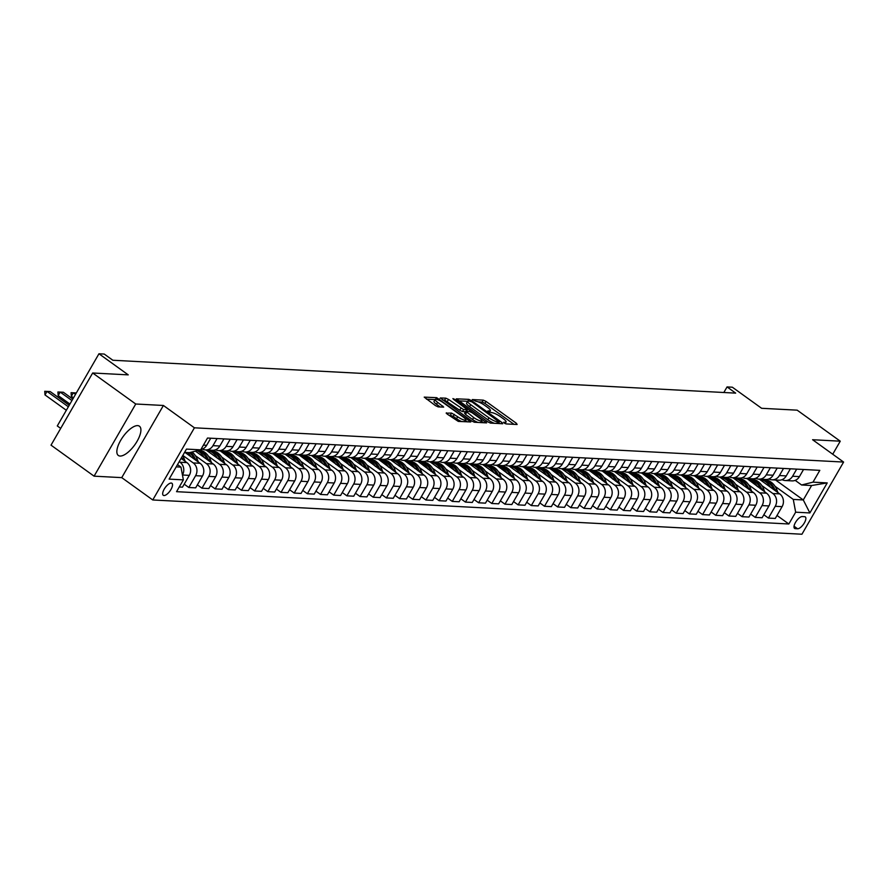<?xml version="1.0" encoding="UTF-8"?>
<svg xmlns="http://www.w3.org/2000/svg" width="888" height="888" viewBox="0 0 888 888"><rect width="100%" height="100%" fill="white"/><g stroke="black" fill="none" stroke-linecap="round" stroke-linejoin="round"><path stroke-width="1.33" d="M504.218 423.032L506.127 423.92L517.116 424.497L516.461 423.332L486.025 401.409L483.294 400.144L472.305 399.556L476.101 401.343A7.259 1.643 30 0 1 484.815 405.416L487.357 407.237A7.259 1.643 30 0 1 490.331 410.7A7.259 1.643 30 0 1 489.455 410.966L487.845 410.944L488.489 411.699L491.819 412.665A7.259 1.643 30 0 1 500.543 416.738L503.085 418.57A7.259 1.643 30 0 1 506.06 422.022A7.259 1.643 30 0 1 505.183 422.288L503.574 422.277L504.218 423.032M120.091 456.044A18.038 7.148 125.8 0 0 135.942 443.156A18.038 7.148 125.8 0 0 139.416 426.196A18.038 7.148 125.8 0 0 137.662 425.618A18.038 7.148 125.8 0 0 121.811 438.506A18.038 7.148 125.8 0 0 118.337 455.466A18.038 7.148 125.8 0 0 120.091 456.044M164.003 495.537A7.404 2.93 125.8 0 0 170.496 490.243A7.404 2.93 125.8 0 0 171.928 483.294A7.404 2.93 125.8 0 0 171.206 483.05A7.404 2.93 125.8 0 0 164.702 488.345A7.404 2.93 125.8 0 0 163.281 495.304A7.404 2.93 125.8 0 0 164.003 495.537M446.387 412.809L447.041 413.975L458.308 421.4L470.795 421.955L436.696 397.68L424.22 397.125L435.464 405.627L438.184 406.904L443.689 407.093L437.64 402.331A6.072 1.376 30 0 1 435.153 399.445A6.072 1.376 30 0 1 443.179 402.619L463.214 417.049A6.072 1.376 30 0 1 465.701 419.946A6.072 1.376 30 0 1 457.675 416.761L451.615 413.087L446.176 413.175M832.722 454.234L840.259 441.192L797.18 410.167L761.615 408.291L732.334 387.201L727.061 386.924L735.675 393.129L112.843 360.251L104.229 354.057L98.957 353.768L57.287 425.94L60.695 428.382M135.742 404.007L94.084 476.168L121.745 477.633L163.403 405.472L135.742 404.007L92.674 372.993L128.238 374.869L98.957 353.768M163.403 405.472L194.417 427.805L843.6 462.06L801.942 534.232L152.758 499.966L194.417 427.805M840.259 441.192L812.587 439.726L843.6 462.06M487.756 421.822L490.487 423.088L502.686 423.743L502.031 422.577L471.595 400.655L468.864 399.378L456.388 398.823L487.756 421.822M486.602 422.888L474.392 422.244L471.672 420.968L440.304 397.968L445.798 398.157L448.529 399.434L463.591 409.601L467.332 409.701L453.557 399.356L452.902 398.601L455 399.434L486.602 422.888M94.084 476.168L51.016 445.154L92.674 372.993M804.572 516.683L802.253 516.561A7.171 2.842 125.8 0 0 795.959 521.678A7.171 2.842 125.8 0 0 794.571 528.416A7.171 2.842 125.8 0 0 795.271 528.649L797.591 528.771A7.171 2.842 125.8 0 0 803.895 523.654A7.171 2.842 125.8 0 0 805.272 516.905A7.171 2.842 125.8 0 0 804.572 516.683M775.59 480.008L803.285 499.955L811.61 485.525L801.598 484.992L812.997 482.151L819.813 470.351L207.514 438.039L200.699 449.839L189.299 452.68L184.549 452.425M812.997 482.151L827.228 482.906L809.878 512.942L795.659 512.187L793.273 499.422L775.091 486.324M777 515.462L788.844 523.987L795.659 512.187M788.844 523.987L176.546 491.675L183.361 479.875L169.131 479.12L186.469 449.095L200.699 449.839M121.745 477.633L152.758 499.966M727.061 386.924L723.842 392.496M793.273 499.422L803.285 499.955L809.878 512.942M176.213 466.866L180.974 467.11L177.511 464.613M179.254 486.99L182.484 487.157L189.299 475.358L182.451 475.002A9.246 8.225 -87 0 0 180.053 462.237L179.232 461.638M189.299 475.358A9.246 8.225 -87 0 0 186.913 462.593L181.097 458.408M184.204 484.182L188.811 487.49L195.615 475.691A9.246 8.225 -87 0 0 193.229 462.926L182.817 455.422M188.811 487.49L195.66 487.856L202.464 476.057A9.246 8.225 -87 0 0 200.078 463.292L185.037 452.458M197.38 484.87L201.976 488.189L208.791 476.39A9.246 8.225 -87 0 0 206.405 463.625L195.46 455.744M201.976 488.189L208.824 488.555L215.64 476.756A9.246 8.225 -87 0 0 213.253 463.991L195.438 451.148M210.556 485.57L215.151 488.888L221.967 477.089A9.246 8.225 -87 0 0 219.58 464.324L208.636 456.432M215.151 488.888L222 489.244L228.815 477.444A9.246 8.225 -87 0 0 226.429 464.679L205.983 449.95M223.721 486.269L228.327 489.577L235.142 477.777A9.246 8.225 -87 0 0 232.756 465.012L221.8 457.131M228.327 489.577L235.176 489.943L241.991 478.144A9.246 8.225 -87 0 0 239.605 465.379L220.002 450.704A17.693 15.74 93 0 1 233.433 460.939M236.896 486.957L241.503 490.276L248.307 478.477A9.246 8.225 -87 0 0 245.921 465.712L234.976 457.831M241.503 490.276L248.351 490.631L255.167 478.832A9.246 8.225 -87 0 0 252.78 466.067L232.323 451.348M250.072 487.656L254.667 490.975L261.483 479.165A9.246 8.225 -87 0 0 259.096 466.411L248.152 458.519M254.667 490.975L261.527 491.33L268.331 479.531A9.246 8.225 -87 0 0 265.945 466.766L245.499 452.036M263.248 488.356L267.843 491.663L274.658 479.864A9.246 8.225 -87 0 0 272.272 467.099L261.327 459.218M267.843 491.663L274.692 492.03L281.507 480.23A9.246 8.225 -87 0 0 279.121 467.465L258.674 452.736M276.412 489.044L281.019 492.363L287.834 480.563A9.246 8.225 -87 0 0 285.448 467.798L274.503 459.917M281.019 492.363L287.867 492.718L294.683 480.919A9.246 8.225 -87 0 0 292.296 468.154L272.694 453.479A17.693 15.74 93 0 1 286.125 463.714M289.588 489.743L294.194 493.051L301.01 481.252A9.246 8.225 -87 0 0 298.623 468.487L287.668 460.606M294.194 493.051L301.043 493.417L307.859 481.618A9.246 8.225 -87 0 0 305.472 468.853L285.015 454.123M302.764 490.431L307.37 493.75L314.174 481.951A9.246 8.225 -87 0 0 311.788 469.186L300.843 461.305M307.37 493.75L314.219 494.117L321.034 482.317A9.246 8.225 -87 0 0 318.637 469.552L299.045 454.878A17.693 15.74 93 0 1 312.476 465.112M315.939 491.131L320.535 494.45L327.35 482.65A9.246 8.225 -87 0 0 324.964 469.885L314.019 461.993M320.535 494.45L327.394 494.805L334.199 483.005A9.246 8.225 -87 0 0 331.812 470.24L311.366 455.511M329.115 491.83L333.71 495.138L340.526 483.338A9.246 8.225 -87 0 0 338.139 470.573L327.195 462.692M333.71 495.138L340.559 495.504L347.375 483.705A9.246 8.225 -87 0 0 344.988 470.94L325.385 456.266A17.693 15.74 93 0 1 338.828 466.5M342.28 492.518L346.886 495.837L353.702 484.038A9.246 8.225 -87 0 0 351.315 471.273L340.37 463.392M346.886 495.837L353.735 496.192L360.55 484.393A9.246 8.225 -87 0 0 358.164 471.628L338.561 456.965A17.693 15.74 93 0 1 351.992 467.188M355.455 493.217L360.062 496.536L366.877 484.737A9.246 8.225 -87 0 0 364.48 471.972L353.535 464.08M360.062 496.536L366.911 496.892L373.726 485.092A9.246 8.225 -87 0 0 371.339 472.327L350.882 457.598M368.631 493.917L373.238 497.225L380.042 485.425A9.246 8.225 -87 0 0 377.655 472.66L366.711 464.779M373.238 497.225L380.086 497.591L386.891 485.792A9.246 8.225 -87 0 0 384.504 473.026L364.913 458.352A17.693 15.74 93 0 1 378.344 468.587M381.807 494.605L386.402 497.924L393.218 486.125A9.246 8.225 -87 0 0 390.831 473.36L379.886 465.479M386.402 497.924L393.251 498.279L400.066 486.48A9.246 8.225 -87 0 0 397.68 473.715L378.077 459.041A17.693 15.74 93 0 1 391.519 469.275M394.982 495.304L399.578 498.612L406.393 486.813A9.246 8.225 -87 0 0 404.007 474.048L393.062 466.167M399.578 498.612L406.427 498.978L413.242 487.179A9.246 8.225 -87 0 0 410.855 474.414L390.409 459.684M408.147 495.992L412.754 499.311L419.569 487.512A9.246 8.225 -87 0 0 417.182 474.747L406.227 466.866M412.754 499.311L419.602 499.678L426.418 487.878A9.246 8.225 -87 0 0 424.031 475.113L404.429 460.439A17.693 15.74 93 0 1 417.86 470.673M421.323 496.692L425.929 500.011L432.734 488.211A9.246 8.225 -87 0 0 430.347 475.446L419.402 467.554M425.929 500.011L432.778 500.366L439.593 488.567A9.246 8.225 -87 0 0 437.207 475.802L417.604 461.127A17.693 15.74 93 0 1 431.035 471.362M434.498 497.391L439.105 500.699L445.909 488.9A9.246 8.225 -87 0 0 443.523 476.135L432.578 468.254M439.105 500.699L445.954 501.065L452.758 489.266A9.246 8.225 -87 0 0 450.371 476.501L429.925 461.771M447.674 498.079L452.27 501.398L459.085 489.599A9.246 8.225 -87 0 0 456.698 476.834L445.754 468.953M452.27 501.398L459.118 501.764L465.934 489.954A9.246 8.225 -87 0 0 463.547 477.2L443.945 462.526A17.693 15.74 93 0 1 457.387 472.749M460.839 498.779L465.445 502.097L472.261 490.298A9.246 8.225 -87 0 0 469.874 477.533L458.93 469.641M465.445 502.097L472.294 502.453L479.109 490.653A9.246 8.225 -87 0 0 476.723 477.888L457.12 463.214A17.693 15.74 93 0 1 470.551 473.448M474.014 499.478L478.621 502.786L485.436 490.986A9.246 8.225 -87 0 0 483.05 478.221L472.094 470.34M478.621 502.786L485.47 503.152L492.285 491.353A9.246 8.225 -87 0 0 489.899 478.588L469.441 463.858M487.19 500.166L491.797 503.485L498.601 491.686A9.246 8.225 -87 0 0 496.214 478.921L485.27 471.04M491.797 503.485L498.645 503.84L505.461 492.041A9.246 8.225 -87 0 0 503.074 479.276L482.617 464.546M500.366 500.865L504.961 504.173L511.777 492.374A9.246 8.225 -87 0 0 509.39 479.609L498.446 471.728M504.961 504.173L511.821 504.539L518.625 492.74A9.246 8.225 -87 0 0 516.239 479.975L496.636 465.301A17.693 15.74 93 0 1 510.078 475.535M513.542 501.565L518.137 504.872L524.952 493.073A9.246 8.225 -87 0 0 522.566 480.308L511.621 472.427M518.137 504.872L524.986 505.239L531.801 493.439A9.246 8.225 -87 0 0 529.415 480.674L508.968 465.945M526.706 502.253L531.313 505.572L538.128 493.772A9.246 8.225 -87 0 0 535.741 481.007L524.797 473.115M531.313 505.572L538.161 505.927L544.977 494.128A9.246 8.225 -87 0 0 542.59 481.363L522.988 466.688A17.693 15.74 93 0 1 536.419 476.923M539.882 502.952L544.488 506.26L551.304 494.461A9.246 8.225 -87 0 0 548.917 481.696L537.962 473.815M544.488 506.26L551.337 506.626L558.152 494.827A9.246 8.225 -87 0 0 555.766 482.062L535.309 467.332M553.058 503.64L557.664 506.959L564.468 495.16A9.246 8.225 -87 0 0 562.082 482.395L551.137 474.514M557.664 506.959L564.513 507.326L571.317 495.526A9.246 8.225 -87 0 0 568.931 482.761L549.339 468.087A17.693 15.74 93 0 1 562.77 478.321M566.233 504.34L570.829 507.659L577.644 495.859A9.246 8.225 -87 0 0 575.258 483.094L564.313 475.202M570.829 507.659L577.688 508.014L584.493 496.214A9.246 8.225 -87 0 0 582.106 483.449L561.66 468.72M579.409 505.039L584.004 508.347L590.82 496.547A9.246 8.225 -87 0 0 588.433 483.782L577.489 475.901M584.004 508.347L590.853 508.713L597.668 496.914A9.246 8.225 -87 0 0 595.282 484.149L574.836 469.419M592.574 505.727L597.18 509.046L603.995 497.247A9.246 8.225 -87 0 0 601.609 484.482L590.664 476.601M597.18 509.046L604.029 509.401L610.844 497.602A9.246 8.225 -87 0 0 608.458 484.837L588.855 470.174A17.693 15.74 93 0 1 602.286 480.397M605.749 506.426L610.356 509.745L617.171 497.935A9.246 8.225 -87 0 0 614.774 485.181L603.829 477.289M610.356 509.745L617.204 510.101L624.02 498.301A9.246 8.225 -87 0 0 621.633 485.536L602.031 470.862A17.693 15.74 93 0 1 615.462 481.096M618.925 507.126L623.531 510.434L630.336 498.634A9.246 8.225 -87 0 0 627.949 485.869L617.005 477.988M623.531 510.434L630.38 510.8L637.184 499.001A9.246 8.225 -87 0 0 634.798 486.236L614.352 471.506M632.101 507.814L636.696 511.133L643.511 499.334A9.246 8.225 -87 0 0 641.125 486.569L630.18 478.688M636.696 511.133L643.545 511.488L650.36 499.689A9.246 8.225 -87 0 0 647.974 486.924L628.371 472.25A17.693 15.74 93 0 1 641.813 482.484M645.276 508.513L649.872 511.821L656.687 500.022A9.246 8.225 -87 0 0 654.301 487.257L643.356 479.376M649.872 511.821L656.72 512.187L663.536 500.388A9.246 8.225 -87 0 0 661.149 487.623L641.547 472.949A17.693 15.74 93 0 1 654.978 483.183M658.441 509.201L663.047 512.52L669.863 500.721A9.246 8.225 -87 0 0 667.476 487.956L656.521 480.075M663.047 512.52L669.896 512.887L676.712 501.087A9.246 8.225 -87 0 0 674.325 488.322L653.868 473.593M671.617 509.901L676.223 513.22L683.027 501.42A9.246 8.225 -87 0 0 680.641 488.655L669.696 480.763M676.223 513.22L683.072 513.575L689.887 501.776A9.246 8.225 -87 0 0 687.501 489.011L667.898 474.336A17.693 15.74 93 0 1 681.329 484.571M684.792 510.6L689.388 513.908L696.203 502.109A9.246 8.225 -87 0 0 693.817 489.344L682.872 481.463M689.388 513.908L696.248 514.274L703.052 502.475A9.246 8.225 -87 0 0 700.665 489.71L681.063 475.036A17.693 15.74 93 0 1 694.505 485.27M697.968 511.288L702.563 514.607L709.379 502.808A9.246 8.225 -87 0 0 706.992 490.043L696.048 482.162M702.563 514.607L709.412 514.973L716.228 503.163A9.246 8.225 -87 0 0 713.841 490.398L694.238 475.735A17.693 15.74 93 0 1 707.681 485.958M711.133 511.988L715.739 515.306L722.555 503.507A9.246 8.225 -87 0 0 720.168 490.742L709.223 482.85M715.739 515.306L722.588 515.662L729.403 503.862A9.246 8.225 -87 0 0 727.017 491.097L707.414 476.423A17.693 15.74 93 0 1 720.845 486.657M724.308 512.687L728.915 515.995L735.73 504.195A9.246 8.225 -87 0 0 733.344 491.43L722.388 483.549M728.915 515.995L735.764 516.361L742.579 504.562A9.246 8.225 -87 0 0 740.192 491.797L719.735 477.067M737.484 513.375L742.091 516.694L748.895 504.895A9.246 8.225 -87 0 0 746.508 492.13L735.564 484.249M742.091 516.694L748.939 517.049L755.755 505.25A9.246 8.225 -87 0 0 753.357 492.485L732.911 477.755M750.66 514.074L755.255 517.382L762.071 505.583A9.246 8.225 -87 0 0 759.684 492.818L748.739 484.937M755.255 517.382L762.115 517.748L768.919 505.949A9.246 8.225 -87 0 0 766.533 493.184L746.93 478.51A17.693 15.74 93 0 1 760.372 488.744M763.835 514.763L768.431 518.081L775.246 506.282A9.246 8.225 -87 0 0 772.86 493.517L761.915 485.636M768.431 518.081L775.28 518.448L782.095 506.648A9.246 8.225 -87 0 0 779.708 493.883L759.262 479.154M795.182 480.364L801.598 484.992M782.084 479.642A9.246 8.225 -87 0 0 785.214 480.519L792.063 480.885A9.246 8.225 -87 0 0 799.433 476.612L803.54 469.497M785.214 480.519A9.246 8.225 -87 0 0 792.584 476.246L796.691 469.13M768.908 478.943A9.246 8.225 -87 0 0 772.038 479.82L778.887 480.186A9.246 8.225 -87 0 0 786.269 475.913L790.375 468.797M772.038 479.82A9.246 8.225 -87 0 0 779.409 475.546L783.516 468.442M755.732 478.255A9.246 8.225 -87 0 0 758.863 479.132L765.711 479.487A9.246 8.225 -87 0 0 773.093 475.213L777.2 468.109M758.863 479.132A9.246 8.225 -87 0 0 766.244 474.858L770.351 467.743M742.568 477.555A9.246 8.225 -87 0 0 745.687 478.432L752.536 478.799A9.246 8.225 -87 0 0 759.917 474.525L764.024 467.41M745.687 478.432A9.246 8.225 -87 0 0 753.068 474.159L757.175 467.044M729.392 476.856A9.246 8.225 -87 0 0 732.511 477.744L739.36 478.099A9.246 8.225 -87 0 0 746.741 473.826L750.848 466.711M732.511 477.744A9.246 8.225 -87 0 0 739.893 473.471L744 466.355M716.216 476.168A9.246 8.225 -87 0 0 719.347 477.045L726.195 477.411A9.246 8.225 -87 0 0 733.566 473.138L737.673 466.022M719.347 477.045A9.246 8.225 -87 0 0 726.717 472.771L730.824 465.656M703.041 475.469A9.246 8.225 -87 0 0 706.171 476.345L713.02 476.712A9.246 8.225 -87 0 0 720.401 472.438L724.508 465.323M706.171 476.345A9.246 8.225 -87 0 0 713.552 472.072L717.648 464.968M689.876 474.78A9.246 8.225 -87 0 0 692.995 475.657L699.844 476.012A9.246 8.225 -87 0 0 707.225 471.739L711.332 464.624M692.995 475.657A9.246 8.225 -87 0 0 700.377 471.384L704.484 464.269M676.7 474.081A9.246 8.225 -87 0 0 679.82 474.958L686.668 475.324A9.246 8.225 -87 0 0 694.05 471.051L698.157 463.936M679.82 474.958A9.246 8.225 -87 0 0 687.201 470.684L691.308 463.569M663.525 473.382A9.246 8.225 -87 0 0 666.644 474.259L673.504 474.625A9.246 8.225 -87 0 0 680.874 470.351L684.981 463.236M666.644 474.259A9.246 8.225 -87 0 0 674.025 469.985L678.132 462.881M650.349 472.694A9.246 8.225 -87 0 0 653.479 473.57L660.328 473.926A9.246 8.225 -87 0 0 667.698 469.652L671.805 462.548M653.479 473.57A9.246 8.225 -87 0 0 660.85 469.297L664.957 462.182M637.173 471.994A9.246 8.225 -87 0 0 640.304 472.871L647.152 473.237A9.246 8.225 -87 0 0 654.534 468.964L658.641 461.849M640.304 472.871A9.246 8.225 -87 0 0 647.685 468.598L651.792 461.483M624.009 471.295A9.246 8.225 -87 0 0 627.128 472.183L633.976 472.538A9.246 8.225 -87 0 0 641.358 468.265L645.465 461.15M627.128 472.183A9.246 8.225 -87 0 0 634.509 467.909L638.616 460.794M610.833 470.607A9.246 8.225 -87 0 0 613.952 471.484L620.801 471.839A9.246 8.225 -87 0 0 628.182 467.576L632.289 460.461M613.952 471.484A9.246 8.225 -87 0 0 621.334 467.21L625.441 460.095M597.657 469.907A9.246 8.225 -87 0 0 600.776 470.784L607.636 471.151A9.246 8.225 -87 0 0 615.007 466.877L619.114 459.762M600.776 470.784A9.246 8.225 -87 0 0 608.158 466.511L612.265 459.396M584.482 469.219A9.246 8.225 -87 0 0 587.612 470.096L594.461 470.451A9.246 8.225 -87 0 0 601.842 466.178L605.949 459.063M587.612 470.096A9.246 8.225 -87 0 0 594.982 465.823L599.089 458.708M571.306 468.52A9.246 8.225 -87 0 0 574.436 469.397L581.285 469.763A9.246 8.225 -87 0 0 588.666 465.49L592.773 458.375M574.436 469.397A9.246 8.225 -87 0 0 581.818 465.123L585.925 458.008M558.141 467.821A9.246 8.225 -87 0 0 561.26 468.698L568.109 469.064A9.246 8.225 -87 0 0 575.491 464.79L579.598 457.675M561.26 468.698A9.246 8.225 -87 0 0 568.642 464.424L572.749 457.32M544.966 467.132A9.246 8.225 -87 0 0 548.085 468.009L554.933 468.365A9.246 8.225 -87 0 0 562.315 464.091L566.422 456.987M548.085 468.009A9.246 8.225 -87 0 0 555.466 463.736L559.573 456.621M531.79 466.433A9.246 8.225 -87 0 0 534.92 467.31L541.769 467.676A9.246 8.225 -87 0 0 549.139 463.403L553.246 456.288M534.92 467.31A9.246 8.225 -87 0 0 542.291 463.036L546.398 455.921M518.614 465.734A9.246 8.225 -87 0 0 521.744 466.611L528.593 466.977A9.246 8.225 -87 0 0 535.975 462.704L540.082 455.588M521.744 466.611A9.246 8.225 -87 0 0 529.115 462.348L533.222 455.233M505.439 465.046A9.246 8.225 -87 0 0 508.569 465.923L515.417 466.278A9.246 8.225 -87 0 0 522.799 462.004L526.906 454.9M508.569 465.923A9.246 8.225 -87 0 0 515.95 461.649L520.057 454.534M492.274 464.346A9.246 8.225 -87 0 0 495.393 465.223L502.242 465.59A9.246 8.225 -87 0 0 509.623 461.316L513.73 454.201M495.393 465.223A9.246 8.225 -87 0 0 502.775 460.95L506.882 453.835M479.098 463.658A9.246 8.225 -87 0 0 482.217 464.535L489.077 464.89A9.246 8.225 -87 0 0 496.448 460.617L500.555 453.502M482.217 464.535A9.246 8.225 -87 0 0 489.599 460.262L493.706 453.146M465.923 462.959A9.246 8.225 -87 0 0 469.053 463.836L475.901 464.202A9.246 8.225 -87 0 0 483.272 459.929L487.379 452.813M469.053 463.836A9.246 8.225 -87 0 0 476.423 459.562L480.53 452.447M452.747 462.26A9.246 8.225 -87 0 0 455.877 463.136L462.726 463.503A9.246 8.225 -87 0 0 470.107 459.229L474.214 452.114M455.877 463.136A9.246 8.225 -87 0 0 463.259 458.863L467.366 451.759M439.582 461.571A9.246 8.225 -87 0 0 442.701 462.448L449.55 462.803A9.246 8.225 -87 0 0 456.932 458.53L461.039 451.415M442.701 462.448A9.246 8.225 -87 0 0 450.083 458.175L454.19 451.06M426.406 460.872A9.246 8.225 -87 0 0 429.526 461.749L436.374 462.115A9.246 8.225 -87 0 0 443.756 457.842L447.863 450.727M429.526 461.749A9.246 8.225 -87 0 0 436.907 457.475L441.014 450.36M413.231 460.173A9.246 8.225 -87 0 0 416.35 461.05L423.21 461.416A9.246 8.225 -87 0 0 430.58 457.142L434.687 450.027M416.35 461.05A9.246 8.225 -87 0 0 423.731 456.776L427.838 449.672M400.055 459.485A9.246 8.225 -87 0 0 403.185 460.361L410.034 460.717A9.246 8.225 -87 0 0 417.416 456.443L421.511 449.339M403.185 460.361A9.246 8.225 -87 0 0 410.556 456.088L414.663 448.973M386.879 458.785A9.246 8.225 -87 0 0 390.01 459.662L396.858 460.028A9.246 8.225 -87 0 0 404.24 455.755L408.347 448.64M390.01 459.662A9.246 8.225 -87 0 0 397.391 455.389L401.498 448.274M373.715 458.086A9.246 8.225 -87 0 0 376.834 458.974L383.683 459.329A9.246 8.225 -87 0 0 391.064 455.056L395.171 447.941M376.834 458.974A9.246 8.225 -87 0 0 384.215 454.7L388.322 447.585M360.539 457.398A9.246 8.225 -87 0 0 363.658 458.275L370.507 458.63A9.246 8.225 -87 0 0 377.888 454.367L381.995 447.252M363.658 458.275A9.246 8.225 -87 0 0 371.04 454.001L375.147 446.886M347.363 456.698A9.246 8.225 -87 0 0 350.483 457.575L357.342 457.942A9.246 8.225 -87 0 0 364.713 453.668L368.82 446.553M350.483 457.575A9.246 8.225 -87 0 0 357.864 453.302L361.971 446.198M334.188 456.01A9.246 8.225 -87 0 0 337.318 456.887L344.167 457.242A9.246 8.225 -87 0 0 351.548 452.969L355.655 445.854M337.318 456.887A9.246 8.225 -87 0 0 344.688 452.614L348.795 445.499M321.012 455.311A9.246 8.225 -87 0 0 324.142 456.188L330.991 456.554A9.246 8.225 -87 0 0 338.372 452.281L342.479 445.166M324.142 456.188A9.246 8.225 -87 0 0 331.524 451.914L335.631 444.799M307.847 454.612A9.246 8.225 -87 0 0 310.966 455.489L317.815 455.855A9.246 8.225 -87 0 0 325.197 451.581L329.304 444.466M310.966 455.489A9.246 8.225 -87 0 0 318.348 451.215L322.455 444.111M294.672 453.923A9.246 8.225 -87 0 0 297.791 454.8L304.639 455.156A9.246 8.225 -87 0 0 312.021 450.882L316.128 443.778M297.791 454.8A9.246 8.225 -87 0 0 305.172 450.527L309.279 443.412M281.496 453.224A9.246 8.225 -87 0 0 284.626 454.101L291.475 454.467A9.246 8.225 -87 0 0 298.845 450.194L302.952 443.079M284.626 454.101A9.246 8.225 -87 0 0 291.997 449.828L296.104 442.712M268.32 452.525A9.246 8.225 -87 0 0 271.451 453.413L278.299 453.768A9.246 8.225 -87 0 0 285.681 449.495L289.788 442.379M271.451 453.413A9.246 8.225 -87 0 0 278.821 449.139L282.928 442.024M255.156 451.837A9.246 8.225 -87 0 0 258.275 452.714L265.124 453.069A9.246 8.225 -87 0 0 272.505 448.795L276.612 441.691M258.275 452.714A9.246 8.225 -87 0 0 265.656 448.44L269.763 441.325M241.98 451.137A9.246 8.225 -87 0 0 245.099 452.014L251.948 452.381A9.246 8.225 -87 0 0 259.329 448.107L263.436 440.992M245.099 452.014A9.246 8.225 -87 0 0 252.481 447.741L256.588 440.626M228.804 450.449A9.246 8.225 -87 0 0 231.923 451.326L238.783 451.681A9.246 8.225 -87 0 0 246.154 447.408L250.261 440.293M231.923 451.326A9.246 8.225 -87 0 0 239.305 447.053L243.412 439.937M215.629 449.75A9.246 8.225 -87 0 0 218.759 450.627L225.608 450.993A9.246 8.225 -87 0 0 232.978 446.72L237.085 439.604M218.759 450.627A9.246 8.225 -87 0 0 226.129 446.353L230.236 439.238M202.453 449.051A9.246 8.225 -87 0 0 205.583 449.927L212.432 450.294A9.246 8.225 -87 0 0 219.813 446.02L223.92 438.905M205.583 449.927A9.246 8.225 -87 0 0 212.965 445.654L217.072 438.55M200.899 449.506A9.246 8.225 -87 0 0 206.638 445.321L210.745 438.217M180.974 467.11L183.361 479.875M811.61 485.525L827.228 482.906M514.019 424.331L484.892 403.363L482.173 402.086L478.31 401.887M467.654 401.321L458.641 400.854M499.589 423.576L498.756 422.977M499.178 421.978L472.005 401.92L468.598 400.943A7.259 1.643 30 0 0 467.721 401.21A7.259 1.643 30 0 0 470.696 404.673L488.966 417.826A7.259 1.643 30 0 0 497.68 421.889L499.178 421.978L498.301 423.509M467.721 401.21L466.589 403.163A7.259 1.643 30 0 0 469.574 406.615L470.696 404.673M494.35 423.299A7.259 1.643 30 0 1 487.834 419.769L469.574 406.615M442.557 400L444.677 400.111L445.798 398.157M465.501 411.71L462.47 411.544L459.74 410.278L444.677 400.111M466.766 410.678L467.776 411.399M481.418 421.223L483.505 422.721M473.681 417.549A6.072 1.376 30 0 0 481.707 420.734A6.072 1.376 30 0 0 479.209 417.837L472.15 412.754L469.43 411.488L465.967 411.299L473.681 417.549L472.549 419.502A6.072 1.376 30 0 0 477.955 422.433M464.835 413.253L465.49 414.419L466.622 412.465M472.549 419.502L465.49 414.419M461.771 421.578A6.072 1.376 30 0 1 456.554 418.714L453.213 416.306L448.362 414.918M435.153 399.445L434.021 401.387A6.072 1.376 30 0 0 436.519 404.284L437.64 402.331M440.304 407.015L436.519 404.284M435.053 399.6L426.462 399.156M467.41 421.878L465.423 420.435M777.999 492.64L776.878 489.776A17.693 15.74 -87 0 0 763.38 479.376L761.371 479.276A17.693 15.74 -87 0 0 760.739 479.254M770.573 487.301A17.693 15.74 -87 0 0 759.362 479.22M775.268 490.676L774.869 489.665A17.693 15.74 -87 0 0 761.371 479.276M759.273 479.165L760.106 479.209A17.693 15.74 93 0 1 773.548 489.443M764.823 491.952L763.702 489.077A17.693 15.74 -87 0 0 750.205 478.688L748.196 478.577A17.693 15.74 -87 0 0 747.563 478.554M757.409 486.613A17.693 15.74 -87 0 0 746.186 478.532M762.093 489.987L761.704 488.977A17.693 15.74 -87 0 0 748.196 478.577M751.648 491.253L750.527 488.389A17.693 15.74 -87 0 0 737.029 477.988L735.031 477.877A17.693 15.74 -87 0 0 734.398 477.866M744.233 485.914A17.693 15.74 -87 0 0 733.011 477.833M748.917 489.288L748.529 488.278A17.693 15.74 -87 0 0 735.031 477.877M732.933 477.777L733.765 477.811A17.693 15.74 93 0 1 747.197 488.045M738.472 490.565L737.351 487.69A17.693 15.74 -87 0 0 723.853 477.289L721.855 477.189A17.693 15.74 -87 0 0 721.223 477.167M731.057 485.214A17.693 15.74 -87 0 0 719.835 477.134M735.752 488.6L735.353 487.579A17.693 15.74 -87 0 0 721.855 477.189M719.757 477.078L720.59 477.122A17.693 15.74 93 0 1 734.021 487.357M725.307 489.865L724.186 486.99A17.693 15.74 -87 0 0 710.678 476.601L708.68 476.49A17.693 15.74 -87 0 0 708.047 476.479M717.881 484.526A17.693 15.74 -87 0 0 706.67 476.445M722.577 487.901L722.177 486.89A17.693 15.74 -87 0 0 708.68 476.49M712.132 489.166L711.01 486.302A17.693 15.74 -87 0 0 697.513 475.901L695.504 475.802A17.693 15.74 -87 0 0 694.871 475.779M704.706 483.827A17.693 15.74 -87 0 0 693.495 475.746M709.401 487.201L709.001 486.191A17.693 15.74 -87 0 0 695.504 475.802M698.956 488.478L697.835 485.603A17.693 15.74 -87 0 0 684.337 475.202L682.328 475.102A17.693 15.74 -87 0 0 681.695 475.08M691.541 483.128A17.693 15.74 -87 0 0 680.319 475.058M696.225 486.513L695.837 485.503A17.693 15.74 -87 0 0 682.328 475.102M685.78 487.778L684.659 484.904A17.693 15.74 -87 0 0 671.162 474.514L669.164 474.403A17.693 15.74 -87 0 0 668.531 474.392M678.365 482.439A17.693 15.74 -87 0 0 667.143 474.359M683.05 485.814L682.661 484.804A17.693 15.74 -87 0 0 669.164 474.403M672.605 487.079L671.483 484.215A17.693 15.74 -87 0 0 657.986 473.815L655.988 473.715A17.693 15.74 -87 0 0 655.355 473.693M665.19 481.74A17.693 15.74 -87 0 0 653.979 473.659M669.885 485.114L669.485 484.104A17.693 15.74 -87 0 0 655.988 473.715M653.89 473.604L654.722 473.648A17.693 15.74 93 0 1 668.153 483.882M659.44 486.391L658.319 483.516A17.693 15.74 -87 0 0 644.81 473.126L642.812 473.015A17.693 15.74 -87 0 0 642.179 472.993M652.014 481.041A17.693 15.74 -87 0 0 640.803 472.971M656.709 484.426L656.31 483.416A17.693 15.74 -87 0 0 642.812 473.015M646.264 485.692L645.143 482.828A17.693 15.74 -87 0 0 631.645 472.427L629.636 472.316A17.693 15.74 -87 0 0 629.004 472.305M638.849 480.353A17.693 15.74 -87 0 0 627.627 472.272M643.534 483.727L643.134 482.717A17.693 15.74 -87 0 0 629.636 472.316M633.089 485.003L631.967 482.129A17.693 15.74 -87 0 0 618.47 471.728L616.461 471.628A17.693 15.74 -87 0 0 615.828 471.606M625.674 479.653A17.693 15.74 -87 0 0 614.452 471.572M630.358 483.039L629.969 482.018A17.693 15.74 -87 0 0 616.461 471.628M614.363 471.517L615.206 471.561A17.693 15.74 93 0 1 628.637 481.796M619.913 484.304L618.792 481.429A17.693 15.74 -87 0 0 605.294 471.04L603.296 470.929A17.693 15.74 -87 0 0 602.663 470.906M612.498 478.965A17.693 15.74 -87 0 0 601.276 470.884M617.182 482.339L616.794 481.329A17.693 15.74 -87 0 0 603.296 470.929M606.737 483.605L605.616 480.741A17.693 15.74 -87 0 0 592.118 470.34L590.12 470.24A17.693 15.74 -87 0 0 589.488 470.218M599.322 478.266A17.693 15.74 -87 0 0 588.111 470.185M604.018 481.64L603.618 480.63A17.693 15.74 -87 0 0 590.12 470.24M593.573 482.917L592.451 480.042A17.693 15.74 -87 0 0 578.954 469.641L576.945 469.541A17.693 15.74 -87 0 0 576.312 469.519M586.147 477.566A17.693 15.74 -87 0 0 574.936 469.486M590.842 480.952L590.442 479.931A17.693 15.74 -87 0 0 576.945 469.541M574.847 469.43L575.679 469.475A17.693 15.74 93 0 1 589.121 479.709M580.397 482.217L579.276 479.342A17.693 15.74 -87 0 0 565.778 468.953L563.769 468.842A17.693 15.74 -87 0 0 563.136 468.831M572.982 476.878A17.693 15.74 -87 0 0 561.76 468.797M577.666 480.253L577.278 479.243A17.693 15.74 -87 0 0 563.769 468.842M561.671 468.731L562.504 468.775A17.693 15.74 93 0 1 575.946 479.009M567.221 481.518L566.1 478.654A17.693 15.74 -87 0 0 552.602 468.254L550.604 468.154A17.693 15.74 -87 0 0 549.972 468.131M559.806 476.179A17.693 15.74 -87 0 0 548.584 468.098M564.491 479.553L564.102 478.543A17.693 15.74 -87 0 0 550.604 468.154M554.045 480.83L552.924 477.955A17.693 15.74 -87 0 0 539.427 467.565L537.429 467.454A17.693 15.74 -87 0 0 536.796 467.432M546.631 475.48A17.693 15.74 -87 0 0 535.409 467.41M551.326 478.865L550.926 477.855A17.693 15.74 -87 0 0 537.429 467.454M535.331 467.343L536.163 467.388A17.693 15.74 93 0 1 549.594 477.622M540.881 480.131L539.76 477.256A17.693 15.74 -87 0 0 526.251 466.866L524.253 466.755A17.693 15.74 -87 0 0 523.62 466.744M533.455 474.791A17.693 15.74 -87 0 0 522.244 466.711M538.15 478.166L537.751 477.156A17.693 15.74 -87 0 0 524.253 466.755M527.705 479.442L526.584 476.567A17.693 15.74 -87 0 0 513.086 466.167L511.077 466.067A17.693 15.74 -87 0 0 510.445 466.045M520.279 474.092A17.693 15.74 -87 0 0 509.068 466.011M524.975 477.466L524.575 476.456A17.693 15.74 -87 0 0 511.077 466.067M508.979 465.956L509.812 466A17.693 15.74 93 0 1 523.254 476.234M514.529 478.743L513.408 475.868A17.693 15.74 -87 0 0 499.911 465.479L497.902 465.368A17.693 15.74 -87 0 0 497.269 465.345M507.115 473.404A17.693 15.74 -87 0 0 495.893 465.323M511.799 476.778L511.41 475.768A17.693 15.74 -87 0 0 497.902 465.368M501.354 478.044L500.233 475.18A17.693 15.74 -87 0 0 486.735 464.779L484.737 464.679A17.693 15.74 -87 0 0 484.104 464.657M493.939 472.705A17.693 15.74 -87 0 0 482.717 464.624M498.623 476.079L498.235 475.069A17.693 15.74 -87 0 0 484.737 464.679M482.639 464.568L483.472 464.613A17.693 15.74 93 0 1 496.903 474.836M488.178 477.356L487.057 474.481A17.693 15.74 -87 0 0 473.559 464.08L471.561 463.98A17.693 15.74 -87 0 0 470.929 463.958M480.763 472.005A17.693 15.74 -87 0 0 469.541 463.925M485.459 475.391L485.059 474.37A17.693 15.74 -87 0 0 471.561 463.98M469.463 463.869L470.296 463.913A17.693 15.74 93 0 1 483.727 474.148M475.013 476.656L473.892 473.781A17.693 15.74 -87 0 0 460.384 463.392L458.386 463.281A17.693 15.74 -87 0 0 457.753 463.27M467.588 471.317A17.693 15.74 -87 0 0 456.377 463.236M472.283 474.692L471.883 473.681A17.693 15.74 -87 0 0 458.386 463.281M461.838 475.957L460.717 473.093A17.693 15.74 -87 0 0 447.219 462.692L445.21 462.593A17.693 15.74 -87 0 0 444.577 462.57M454.423 470.618A17.693 15.74 -87 0 0 443.201 462.537M459.107 473.992L458.708 472.982A17.693 15.74 -87 0 0 445.21 462.593M448.662 475.269L447.541 472.394A17.693 15.74 -87 0 0 434.043 462.004L432.034 461.893A17.693 15.74 -87 0 0 431.401 461.871M441.247 469.919A17.693 15.74 -87 0 0 430.025 461.849M445.931 473.304L445.543 472.294A17.693 15.74 -87 0 0 432.034 461.893M429.936 461.782L430.78 461.827A17.693 15.74 93 0 1 444.211 472.061M435.486 474.569L434.365 471.695A17.693 15.74 -87 0 0 420.868 461.305L418.87 461.194A17.693 15.74 -87 0 0 418.237 461.183M428.072 469.23A17.693 15.74 -87 0 0 416.849 461.15M432.756 472.605L432.367 471.595A17.693 15.74 -87 0 0 418.87 461.194M422.311 473.87L421.19 471.006A17.693 15.74 -87 0 0 407.692 460.606L405.694 460.506A17.693 15.74 -87 0 0 405.061 460.484M414.896 468.531A17.693 15.74 -87 0 0 403.685 460.45M419.591 471.905L419.192 470.895A17.693 15.74 -87 0 0 405.694 460.506M409.146 473.182L408.025 470.307A17.693 15.74 -87 0 0 394.516 459.917L392.518 459.806A17.693 15.74 -87 0 0 391.886 459.784M401.72 467.843A17.693 15.74 -87 0 0 390.509 459.762M406.415 471.217L406.016 470.207A17.693 15.74 -87 0 0 392.518 459.806M390.42 459.695L391.253 459.74A17.693 15.74 93 0 1 404.695 469.974M395.97 472.483L394.849 469.619A17.693 15.74 -87 0 0 381.352 459.218L379.343 459.107A17.693 15.74 -87 0 0 378.71 459.096M388.556 467.144A17.693 15.74 -87 0 0 377.333 459.063M393.24 470.518L392.84 469.508A17.693 15.74 -87 0 0 379.343 459.107M382.795 471.794L381.674 468.92A17.693 15.74 -87 0 0 368.176 458.519L366.178 458.419A17.693 15.74 -87 0 0 365.534 458.397M375.38 466.444A17.693 15.74 -87 0 0 364.158 458.363M380.064 469.83L379.676 468.809A17.693 15.74 -87 0 0 366.178 458.419M369.619 471.095L368.498 468.22A17.693 15.74 -87 0 0 355 457.831L353.002 457.72A17.693 15.74 -87 0 0 352.37 457.709M362.204 465.756A17.693 15.74 -87 0 0 350.982 457.675M366.888 469.13L366.5 468.12A17.693 15.74 -87 0 0 353.002 457.72M350.904 457.609L351.737 457.653A17.693 15.74 93 0 1 365.168 467.887M356.454 470.396L355.333 467.532A17.693 15.74 -87 0 0 341.825 457.131L339.827 457.031A17.693 15.74 -87 0 0 339.194 457.009M349.028 465.057A17.693 15.74 -87 0 0 337.817 456.976M353.724 468.431L353.324 467.421A17.693 15.74 -87 0 0 339.827 457.031M343.279 469.708L342.158 466.833A17.693 15.74 -87 0 0 328.66 456.432L326.651 456.332A17.693 15.74 -87 0 0 326.018 456.31M335.853 464.357A17.693 15.74 -87 0 0 324.642 456.288M340.548 467.743L340.148 466.733A17.693 15.74 -87 0 0 326.651 456.332M330.103 469.008L328.982 466.133A17.693 15.74 -87 0 0 315.484 455.744L313.475 455.633A17.693 15.74 -87 0 0 312.842 455.622M322.688 463.669A17.693 15.74 -87 0 0 311.466 455.588M327.372 467.044L326.984 466.034A17.693 15.74 -87 0 0 313.475 455.633M311.377 455.522L312.21 455.566A17.693 15.74 93 0 1 325.652 465.8M316.927 468.309L315.806 465.445A17.693 15.74 -87 0 0 302.309 455.045L300.311 454.945A17.693 15.74 -87 0 0 299.678 454.922M309.512 462.97A17.693 15.74 -87 0 0 298.29 454.889M314.197 466.344L313.808 465.334A17.693 15.74 -87 0 0 300.311 454.945M303.752 467.621L302.63 464.746A17.693 15.74 -87 0 0 289.133 454.356L287.135 454.245A17.693 15.74 -87 0 0 286.502 454.223M296.337 462.271A17.693 15.74 -87 0 0 285.115 454.201M301.032 465.656L300.632 464.646A17.693 15.74 -87 0 0 287.135 454.245M285.037 454.134L285.869 454.179A17.693 15.74 93 0 1 299.3 464.413M290.587 466.922L289.466 464.058A17.693 15.74 -87 0 0 275.957 453.657L273.959 453.546A17.693 15.74 -87 0 0 273.326 453.535M283.161 461.582A17.693 15.74 -87 0 0 271.95 453.502M287.856 464.957L287.457 463.947A17.693 15.74 -87 0 0 273.959 453.546M277.411 466.233L276.29 463.358A17.693 15.74 -87 0 0 262.793 452.958L260.783 452.858A17.693 15.74 -87 0 0 260.151 452.836M269.985 460.883A17.693 15.74 -87 0 0 258.774 452.802M274.681 464.269L274.281 463.247A17.693 15.74 -87 0 0 260.783 452.858M258.686 452.747L259.518 452.791A17.693 15.74 93 0 1 272.96 463.025M264.236 465.534L263.114 462.659A17.693 15.74 -87 0 0 249.617 452.27L247.608 452.159A17.693 15.74 -87 0 0 246.975 452.136M256.821 460.195A17.693 15.74 -87 0 0 245.599 452.114M261.505 463.569L261.116 462.559A17.693 15.74 -87 0 0 247.608 452.159M245.51 452.048L246.342 452.092A17.693 15.74 93 0 1 259.784 462.326M251.06 464.835L249.939 461.971A17.693 15.74 -87 0 0 236.441 451.57L234.443 451.47A17.693 15.74 -87 0 0 233.81 451.448M243.645 459.496A17.693 15.74 -87 0 0 232.423 451.415M248.329 462.87L247.941 461.86A17.693 15.74 -87 0 0 234.443 451.47M232.345 451.359L233.178 451.404A17.693 15.74 93 0 1 246.609 461.627M237.884 464.147L236.763 461.272A17.693 15.74 -87 0 0 223.265 450.871L221.267 450.771A17.693 15.74 -87 0 0 220.635 450.749M230.469 458.796A17.693 15.74 -87 0 0 219.247 450.716M235.165 462.182L234.765 461.161A17.693 15.74 -87 0 0 221.267 450.771M224.72 463.447L223.598 460.572A17.693 15.74 -87 0 0 210.09 450.183L208.092 450.072A17.693 15.74 -87 0 0 207.459 450.061M217.294 458.108A17.693 15.74 -87 0 0 206.083 450.027M221.989 461.483L221.589 460.472A17.693 15.74 -87 0 0 208.092 450.072M205.994 449.961L206.826 450.005A17.693 15.74 93 0 1 220.257 460.239M211.544 462.748L210.423 459.884A17.693 15.74 -87 0 0 200.033 450.005M204.129 457.409A17.693 15.74 -87 0 0 197.258 450.693M208.813 460.783L208.414 459.773A17.693 15.74 -87 0 0 199.079 450.238M198.413 450.416A17.693 15.74 93 0 1 207.093 459.54M198.368 462.06L197.247 459.185A17.693 15.74 -87 0 0 192.041 451.992M190.953 456.71A17.693 15.74 -87 0 0 187.779 452.603M195.638 460.095L195.249 459.085A17.693 15.74 -87 0 0 190.598 452.358M189.666 452.591A17.693 15.74 93 0 1 193.917 458.852M76.335 392.951L73.382 392.796L75.535 394.35M71.351 396.303L71.084 392.685L73.382 392.796L71.351 396.303L73.504 397.857M185.192 461.36L184.071 458.486A17.693 15.74 -87 0 0 182.673 455.666M182.462 459.396L182.073 458.386A17.693 15.74 -87 0 0 181.663 457.42M72.805 399.067L63.37 392.263L60.206 392.096L71.95 400.555M58.175 395.615L57.909 391.997L60.206 392.096L58.175 395.615L69.919 404.062M69.22 405.272L50.194 391.575L47.031 391.408L68.354 406.771M44.999 394.916L44.733 391.297L47.031 391.408L44.999 394.916L66.334 410.278M180.053 462.237L186.913 462.593M193.229 462.926L200.078 463.292M206.405 463.625L213.253 463.991M219.58 464.324L226.429 464.679M232.756 465.012L239.605 465.379M245.921 465.712L252.78 466.067M259.096 466.411L265.945 466.766M272.272 467.099L279.121 467.465M285.448 467.798L292.296 468.154M298.623 468.487L305.472 468.853M311.788 469.186L318.637 469.552M324.964 469.885L331.812 470.24M338.139 470.573L344.988 470.94M351.315 471.273L358.164 471.628M364.48 471.972L371.339 472.327M377.655 472.66L384.504 473.026M390.831 473.36L397.68 473.715M404.007 474.048L410.855 474.414M417.182 474.747L424.031 475.113M430.347 475.446L437.207 475.802M443.523 476.135L450.371 476.501M456.698 476.834L463.547 477.2M469.874 477.533L476.723 477.888M483.05 478.221L489.899 478.588M496.214 478.921L503.074 479.276M509.39 479.609L516.239 479.975M522.566 480.308L529.415 480.674M535.741 481.007L542.59 481.363M548.917 481.696L555.766 482.062M562.082 482.395L568.931 482.761M575.258 483.094L582.106 483.449M588.433 483.782L595.282 484.149M601.609 484.482L608.458 484.837M614.774 485.181L621.633 485.536M627.949 485.869L634.798 486.236M641.125 486.569L647.974 486.924M654.301 487.257L661.149 487.623M667.476 487.956L674.325 488.322M680.641 488.655L687.501 489.011M693.817 489.344L700.665 489.71M706.992 490.043L713.841 490.398M720.168 490.742L727.017 491.097M733.344 491.43L740.192 491.797M746.508 492.13L753.357 492.485M759.684 492.818L766.533 493.184M772.86 493.517L779.708 493.883M792.584 476.246L799.433 476.612M775.246 506.282L782.095 506.648M762.071 505.583L768.919 505.949M779.409 475.546L786.269 475.913M748.895 504.895L755.755 505.25M766.244 474.858L773.093 475.213M735.73 504.195L742.579 504.562M753.068 474.159L759.917 474.525M722.555 503.507L729.403 503.862M739.893 473.471L746.741 473.826M709.379 502.808L716.228 503.163M726.717 472.771L733.566 473.138M696.203 502.109L703.052 502.475M713.552 472.072L720.401 472.438M683.027 501.42L689.887 501.776M700.377 471.384L707.225 471.739M669.863 500.721L676.712 501.087M687.201 470.684L694.05 471.051M656.687 500.022L663.536 500.388M674.025 469.985L680.874 470.351M643.511 499.334L650.36 499.689M660.85 469.297L667.698 469.652M630.336 498.634L637.184 499.001M647.685 468.598L654.534 468.964M617.171 497.935L624.02 498.301M634.509 467.909L641.358 468.265M603.995 497.247L610.844 497.602M621.334 467.21L628.182 467.576M590.82 496.547L597.668 496.914M608.158 466.511L615.007 466.877M577.644 495.859L584.493 496.214M594.982 465.823L601.842 466.178M564.468 495.16L571.317 495.526M581.818 465.123L588.666 465.49M551.304 494.461L558.152 494.827M568.642 464.424L575.491 464.79M538.128 493.772L544.977 494.128M555.466 463.736L562.315 464.091M524.952 493.073L531.801 493.439M542.291 463.036L549.139 463.403M511.777 492.374L518.625 492.74M529.115 462.348L535.975 462.704M498.601 491.686L505.461 492.041M515.95 461.649L522.799 462.004M485.436 490.986L492.285 491.353M502.775 460.95L509.623 461.316M472.261 490.298L479.109 490.653M489.599 460.262L496.448 460.617M459.085 489.599L465.934 489.954M476.423 459.562L483.272 459.929M445.909 488.9L452.758 489.266M463.259 458.863L470.107 459.229M432.734 488.211L439.593 488.567M450.083 458.175L456.932 458.53M419.569 487.512L426.418 487.878M436.907 457.475L443.756 457.842M406.393 486.813L413.242 487.179M423.731 456.776L430.58 457.142M393.218 486.125L400.066 486.48M410.556 456.088L417.416 456.443M380.042 485.425L386.891 485.792M397.391 455.389L404.24 455.755M366.877 484.737L373.726 485.092M384.215 454.7L391.064 455.056M353.702 484.038L360.55 484.393M371.04 454.001L377.888 454.367M340.526 483.338L347.375 483.705M357.864 453.302L364.713 453.668M327.35 482.65L334.199 483.005M344.688 452.614L351.548 452.969M314.174 481.951L321.034 482.317M331.524 451.914L338.372 452.281M301.01 481.252L307.859 481.618M318.348 451.215L325.197 451.581M287.834 480.563L294.683 480.919M305.172 450.527L312.021 450.882M274.658 479.864L281.507 480.23M291.997 449.828L298.845 450.194M261.483 479.165L268.331 479.531M278.821 449.139L285.681 449.495M248.307 478.477L255.167 478.832M265.656 448.44L272.505 448.795M235.142 477.777L241.991 478.144M252.481 447.741L259.329 448.107M221.967 477.089L228.815 477.444M239.305 447.053L246.154 447.408M208.791 476.39L215.64 476.756M226.129 446.353L232.978 446.72M195.615 475.691L202.464 476.057M212.965 445.654L219.813 446.02M203.408 445.154L206.638 445.321M794.039 526.207L797.591 528.771M794.138 527.827L795.271 528.649M504.606 423.287L505.183 422.288M488.877 411.954L489.455 410.966M482.173 402.086L483.294 400.144M484.892 403.363L486.025 401.409M515.828 424.431L516.461 423.332M467.909 401.043L468.864 399.378M471.162 401.398L471.595 400.655M501.398 423.665L502.031 422.577M487.834 419.769L488.966 417.826M496.803 423.432L497.68 421.889M447.397 401.387L448.529 399.434M459.74 410.278L460.872 408.325M462.47 411.544L463.591 409.601M466.178 411.311L467.066 409.779M454.612 400.122L455 399.434M485.314 422.821L485.947 421.722M450.482 415.04L451.615 413.087M453.213 416.306L454.334 414.352M456.554 418.714L457.675 416.761M442.124 407.115L442.757 406.016M435.808 399.212L436.696 397.68M438.761 400.088L439.427 398.956M469.23 421.966L469.863 420.879M774.869 489.665L776.878 489.776M761.704 488.977L763.702 489.077M748.529 488.278L750.527 488.389M735.353 487.579L737.351 487.69M722.177 486.89L724.186 486.99M709.001 486.191L711.01 486.302M695.837 485.503L697.835 485.603M682.661 484.804L684.659 484.904M669.485 484.104L671.483 484.215M656.31 483.416L658.319 483.516M643.134 482.717L645.143 482.828M629.969 482.018L631.967 482.129M616.794 481.329L618.792 481.429M603.618 480.63L605.616 480.741M590.442 479.931L592.451 480.042M577.278 479.243L579.276 479.342M564.102 478.543L566.1 478.654M550.926 477.855L552.924 477.955M537.751 477.156L539.76 477.256M524.575 476.456L526.584 476.567M511.41 475.768L513.408 475.868M498.235 475.069L500.233 475.18M485.059 474.37L487.057 474.481M471.883 473.681L473.892 473.781M458.708 472.982L460.717 473.093M445.543 472.294L447.541 472.394M432.367 471.595L434.365 471.695M419.192 470.895L421.19 471.006M406.016 470.207L408.025 470.307M392.84 469.508L394.849 469.619M379.676 468.809L381.674 468.92M366.5 468.12L368.498 468.22M353.324 467.421L355.333 467.532M340.148 466.733L342.158 466.833M326.984 466.034L328.982 466.133M313.808 465.334L315.806 465.445M300.632 464.646L302.63 464.746M287.457 463.947L289.466 464.058M274.281 463.247L276.29 463.358M261.116 462.559L263.114 462.659M247.941 461.86L249.939 461.971M234.765 461.161L236.763 461.272M221.589 460.472L223.598 460.572M208.414 459.773L210.423 459.884M195.249 459.085L197.247 459.185M182.073 458.386L184.071 458.486M505.161 423.587L506.06 422.022M489.432 412.265L490.331 410.7M498.457 423.509L499.378 421.911M466.4 411.322L467.332 409.701M480.641 422.577L481.707 420.734M464.557 413.331L465.689 411.388M464.668 421.733L465.701 419.946"/></g></svg>
